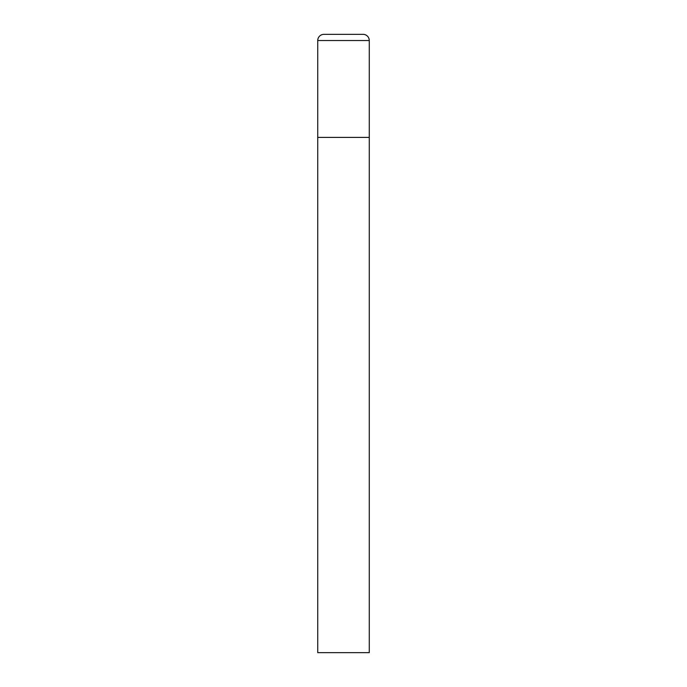 <?xml version="1.0" encoding="UTF-8"?>
<svg xmlns="http://www.w3.org/2000/svg" width="687" height="687" viewBox="0 0 687 687"><rect width="100%" height="100%" fill="white"/><g stroke="black" fill="none" stroke-linecap="round" stroke-linejoin="round"><path stroke-width="1.03" d="M317.738 40.533L317.738 652.65L369.262 652.65L369.262 137.4L317.738 137.4L369.262 137.4L369.262 40.533A6.183 6.183 0 0 0 363.079 34.35L323.921 34.35A6.183 6.183 0 0 0 317.738 40.533L369.262 40.533"/></g></svg>
